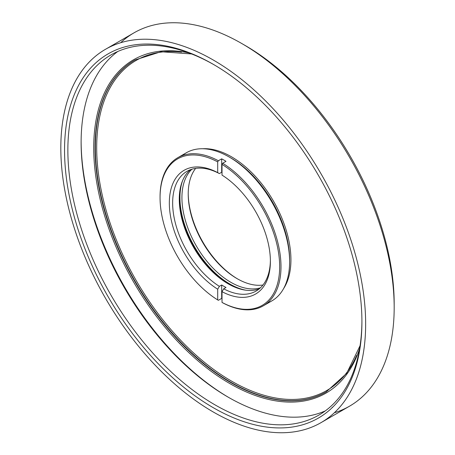 <?xml version="1.0" encoding="UTF-8"?>
<svg xmlns="http://www.w3.org/2000/svg" width="455" height="455" viewBox="0 0 455 455"><rect width="100%" height="100%" fill="white"/><g stroke="black" fill="none" stroke-linecap="round" stroke-linejoin="round"><path stroke-width="0.68" d="M245.763 290.182A70.519 40.717 60 0 1 194.541 246.775A70.519 40.717 60 0 1 182.563 180.709A70.519 40.717 -120 0 0 194.541 246.775A70.519 40.717 -120 0 0 245.763 290.182M260.402 287.833A69.114 39.903 60 0 1 196.236 245.797A69.114 39.903 60 0 1 191.913 169.209A69.114 39.903 -120 0 0 196.236 245.797A69.114 39.903 -120 0 0 260.402 287.833M262.973 285.018A69.114 39.903 60 0 1 237.089 278.642A69.114 39.903 60 0 1 194.353 224.901A69.114 39.903 60 0 1 195.639 168.39A69.114 39.903 -120 0 0 188.222 193.995A69.114 39.903 -120 0 0 237.089 278.642A69.114 39.903 -120 0 0 262.973 285.018M237.584 278.921A70.519 40.717 60 0 1 188.222 193.426A70.519 40.717 -120 0 0 237.584 278.921M332.867 407.003A207.929 120.046 60 0 1 332.11 407.447M325.268 410.905A207.929 120.046 60 0 1 124.181 287.395A207.929 120.046 60 0 1 117.765 51.495M214.066 64.781A207.929 120.046 -120 0 0 110.929 54.953A207.929 120.046 -120 0 0 110.929 295.05A207.929 120.046 -120 0 0 318.853 415.096A207.929 120.046 -120 0 0 361.918 320.866A207.929 120.046 60 0 1 214.618 404.637A207.929 120.046 60 0 1 67.863 150.457A207.929 120.046 60 0 1 214.066 64.781M213.236 64.297A210.273 121.4 -120 0 0 64.553 150.139A210.273 121.4 -120 0 0 213.236 407.669A210.273 121.4 -120 0 0 361.918 321.822A210.273 121.4 -120 0 0 213.236 64.297L213.236 64.297A210.273 121.4 60 0 1 342.001 396.168A210.273 121.4 60 0 1 84.471 247.486A210.273 121.4 60 0 1 213.236 64.297L214.896 65.253L213.236 64.297M213.236 59.992A215.545 124.442 -120 0 0 81.24 247.77A215.545 124.442 -120 0 0 345.226 400.184A215.545 124.442 -120 0 0 213.236 59.992A215.545 124.442 60 0 1 354.047 249.931A215.545 124.442 60 0 1 321.008 422.649A215.545 124.442 60 0 1 105.463 298.201A215.545 124.442 60 0 1 105.463 49.316A215.545 124.442 60 0 1 213.236 59.992M120.677 42.724A215.545 124.442 60 0 1 241.764 43.521A215.545 124.442 60 0 1 394.178 307.506A215.545 124.442 60 0 1 334.323 412.77A215.545 124.442 -120 0 0 349.537 406.178A215.545 124.442 -120 0 0 382.575 233.46A215.545 124.442 -120 0 0 241.764 43.521A215.545 124.442 -120 0 0 133.992 32.845L105.463 49.316M394.178 307.506L394.178 303.678A210.858 121.741 -120 0 0 245.08 45.432L241.764 43.521M243.431 44.493A210.858 121.741 60 0 1 394.166 305.578M228.967 397.619A210.273 121.4 60 0 1 81.121 141.533A210.273 121.4 -120 0 0 228.967 397.619M359.604 348.587A192.465 111.122 60 0 1 133.571 281.975A192.465 111.122 60 0 1 188.905 52.922A192.465 111.122 -120 0 0 133.571 281.975A192.465 111.122 -120 0 0 359.604 348.587M326.559 391.715L326.229 391.903A191.527 110.582 60 0 1 134.697 281.326A191.527 110.582 60 0 1 134.703 60.168A191.527 110.582 -120 0 0 134.697 281.326A191.527 110.582 -120 0 0 326.229 391.903L346.682 373.339L360.07 345.692M326.394 391.806A191.527 110.582 60 0 1 135.033 281.133A191.527 110.582 60 0 1 134.868 60.071A191.527 110.582 -120 0 0 135.033 281.133A191.527 110.582 -120 0 0 326.394 391.806M356.652 355.355A190.594 110.036 60 0 1 136.164 280.479A190.594 110.036 60 0 1 181.568 52.097A190.594 110.036 -120 0 0 136.164 280.479A190.594 110.036 -120 0 0 356.652 355.355M231.458 156.787A84.107 48.56 60 0 1 283.545 288.68A84.107 48.56 -120 0 0 231.458 156.787A84.107 48.56 -120 0 0 202.754 148.739A84.107 48.56 60 0 1 231.458 156.787M230.793 157.936A83.174 48.02 -120 0 0 230.304 157.652A83.174 48.02 60 0 1 230.793 157.936A83.174 48.02 60 0 1 289.607 260.368A83.174 48.02 -120 0 0 230.793 157.936M222.017 302.41L222.677 302.797A85.512 49.373 -120 0 0 280.991 266.687A85.512 49.373 -120 0 0 222.677 163.237L222.017 164.386A84.579 48.833 60 0 1 279.666 266.687A84.579 48.833 60 0 1 222.017 302.41L222.017 291.689A71.458 41.257 -120 0 0 270.389 261.329A71.458 41.257 -120 0 0 222.017 175.107A71.458 41.257 60 0 1 270.389 261.329A71.458 41.257 60 0 1 222.017 291.689L223.672 288.823L222.017 291.689L222.017 302.41A84.579 48.833 -120 0 0 279.666 266.687A84.579 48.833 -120 0 0 222.017 164.386L222.017 175.107L222.017 164.386L222.677 163.237A85.512 49.373 60 0 1 276.794 238.693A85.512 49.373 60 0 1 263.28 305.834A85.512 49.373 60 0 1 222.677 302.797L222.017 302.41M228.967 284.273A71.458 41.257 60 0 1 179.281 198.215M228.143 283.806A69.114 39.903 -120 0 0 259.231 288.868A69.114 39.903 60 0 1 228.143 283.806L228.143 283.806A69.114 39.903 60 0 1 183.945 225.925A69.114 39.903 60 0 1 190.435 169.709A69.114 39.903 -120 0 0 179.276 199.159A69.114 39.903 -120 0 0 228.143 283.806M270.384 260.362A69.114 39.903 60 0 1 223.672 288.823A69.114 39.903 -120 0 0 256.074 291.052A69.114 39.903 -120 0 0 270.384 260.362M160.058 197.248A85.512 49.373 60 0 1 177.768 157.714A85.512 49.373 60 0 1 218.372 160.751L221.682 158.84L221.682 172.24L221.682 158.84A85.512 49.373 60 0 1 225.993 161.326A85.512 49.373 -120 0 0 221.682 158.84L218.372 160.751L217.706 161.9A84.579 48.833 -120 0 0 160.058 197.629A84.579 48.833 -120 0 0 217.706 299.925L218.372 300.306L221.682 298.395A85.512 49.373 -120 0 0 222.017 298.599A85.512 49.373 60 0 1 221.682 298.395L221.682 284.995L221.682 298.395L218.372 300.306L217.706 299.925A84.579 48.833 60 0 1 160.058 197.629A84.579 48.833 60 0 1 217.706 161.9L218.372 160.751A85.512 49.373 -120 0 0 160.058 196.861L160.058 197.629M225.993 287.48A69.114 39.903 60 0 1 221.682 284.995A69.114 39.903 -120 0 0 225.993 287.48L223.672 288.823L225.993 287.48M221.682 172.24A69.114 39.903 60 0 1 222.017 172.417A69.114 39.903 -120 0 0 221.682 172.24L219.367 173.577A69.114 39.903 -120 0 0 186.96 171.347A69.114 39.903 -120 0 0 175.966 225.339A69.114 39.903 -120 0 0 219.367 286.332L221.682 284.995L219.367 286.332A69.114 39.903 60 0 1 172.65 202.987A69.114 39.903 60 0 1 219.367 173.577L217.706 172.621A71.458 41.257 -120 0 0 169.334 202.987A71.458 41.257 -120 0 0 217.706 289.204L219.367 286.332L217.706 289.204A71.458 41.257 60 0 1 169.334 202.987A71.458 41.257 60 0 1 217.706 172.621L219.367 173.577L221.682 172.24M217.706 161.9L217.706 172.621L217.706 161.9M217.706 299.925L217.706 289.204L217.706 299.925M182.29 155.604A85.512 49.373 60 0 1 229.138 156.981A85.512 49.373 60 0 1 289.607 261.71A85.512 49.373 60 0 1 267.369 302.967M289.607 261.329A84.579 48.833 -120 0 0 289.607 260.948A84.579 48.833 -120 0 0 229.803 157.362L229.138 156.981M263.28 305.834L271.897 300.857A85.512 49.373 -120 0 0 284.585 230.947A85.512 49.373 -120 0 0 226.988 155.781A85.512 49.373 -120 0 0 186.385 152.743L177.768 157.714M225.993 161.326L222.677 163.237L225.993 161.326M321.008 422.649L349.537 406.178M135.033 59.975L161.007 51.733L191.64 53.963M289.607 261.71L289.607 260.948"/></g></svg>
